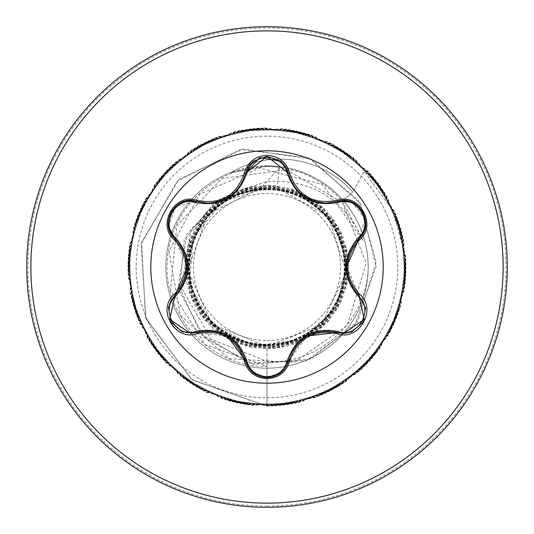<?xml version="1.0" encoding="UTF-8"?>
<svg xmlns="http://www.w3.org/2000/svg" width="534" height="534" viewBox="0 0 534 534"><rect width="100%" height="100%" fill="white"/><g stroke="black" fill="none" stroke-linecap="round" stroke-linejoin="round"><path stroke-width="0.4" stroke-dasharray="2.67 2" d="M253.003 372.659L245.486 360.63C242.222 349.63 236.148 341.446 227.264 336.066L196.672 332.448L190.318 333.376L169.705 319.305L175.119 295.155C182.822 287.232 186.867 277.887 187.254 267.12L175.119 238.845C182.855 246.801 186.9 256.193 187.254 267.033M351.505 202.019L365.396 218.586L358.841 238.818C350.951 247.142 346.893 256.494 346.679 266.88L358.841 295.182L364.281 319.319L343.656 333.423L337.321 332.495C326.614 329.785 316.495 330.953 306.977 336.006L288.56 360.65C291.577 349.977 297.692 341.773 306.903 336.046M267 383.198A116.198 116.198 0 0 1 150.802 267A116.198 116.198 0 0 1 267 150.802A116.198 116.198 0 0 1 383.198 267A116.198 116.198 0 0 1 267 383.198M267 340.512A73.512 73.512 0 0 0 340.512 267A73.512 73.512 0 0 0 267 193.488A73.512 73.512 0 0 0 193.488 267A73.512 73.512 0 0 0 267 340.512M267 345.398A78.398 78.398 0 0 0 345.398 267A78.398 78.398 0 0 0 267 188.602A78.398 78.398 0 0 0 188.602 267A78.398 78.398 0 0 0 267 345.398M267 368.18A101.18 101.18 0 0 0 343.329 200.584A101.18 101.18 0 0 0 171.321 234.106A101.18 101.18 0 0 0 286.351 366.311A101.18 101.18 0 0 0 267 165.82L230.822 172.662L267 166.414C297.091 167.329 322.202 178.91 342.334 201.158L362.913 240.287L322.543 184.524L259.29 168.043L199.663 194.082L168.978 251.421L180.405 315.514L229.026 358.701L293.86 362.553L347.26 325.4L366.177 263.122L342.494 202.56L286.337 169.645L221.91 178.576L176.887 225.381L170.473 290.116L205.563 344.957L267 366.257C211.224 367.939 162.389 315.741 167.436 260.345C169.598 204.796 224.574 159.052 279.569 167.482L261.066 187.921L207.793 214.181L187.674 270.004L211.931 324.231L267 346.459L321.421 324.952L346.379 272.013L328.323 216.283L276.979 188.008L266.513 187.955L222.037 201.772L192.988 238.257L189.436 284.755L212.505 325.226L254.331 345.912L300.589 339.711L335.506 308.826L347.374 263.703L332.161 219.541L295.062 191.245L248.49 188.188L207.926 211.391L186.9 253.083L192.273 299.461L222.291 335.312L267 348.809L317.456 331.4L346.453 286.491L341.526 233.258L304.774 194.429L251.881 186.6L205.45 213.106L185.305 262.628L200.05 314.019L243.384 345.324L296.791 343.195L337.475 308.545L348.095 256.173L324.098 208.407L275.718 185.652L223.619 197.64L190.037 239.245L189.336 292.712L221.81 335.198L273.582 348.548L322.543 327.068L347.781 279.943L338.529 227.29L298.746 191.599L245.42 188.088L201.298 218.252L185.218 269.243L204.068 319.272L249.799 346.98L302.871 340.525L340.632 302.658L346.933 249.565L319.092 203.915L269.009 185.211L218.072 201.431L188.028 245.64L191.686 298.953L227.491 338.636L280.17 347.747L327.229 322.369L348.562 273.341L335.065 221.61L292.485 189.263L239.025 190.117L197.513 223.819L185.678 275.951L208.567 324.258L256.393 348.121L308.739 337.361L343.275 296.577L345.258 243.157L313.825 199.916L262.394 185.318L212.926 205.61L186.553 252.115L194.543 304.981L233.471 341.627L286.718 346.399L331.541 317.276L348.809 266.7L331.173 216.257L286.151 187.461L232.951 192.607L194.283 229.513L186.66 282.426L213.34 328.757L262.935 348.709L314.272 333.777L345.418 290.322L343.082 236.922L308.272 196.358L255.853 185.952L208.2 210.116L185.625 258.549L197.774 310.594L239.466 344.036L292.912 344.597L335.305 312.03L348.528 260.232L326.948 211.331L279.776 186.192L227.15 195.551L191.539 235.401L188.128 288.727L218.353 332.775L269.33 348.775L319.319 329.892L346.987 284.175L340.525 231.122L302.678 193.375L249.598 187.06L203.948 214.868L185.218 264.924L201.385 315.861L245.547 345.945L298.853 342.354L338.569 306.629L347.774 254.01L322.529 206.918L273.595 185.458L221.844 198.781L189.356 241.221L190.004 294.661L223.512 336.293L275.577 348.362L323.971 325.713L348.068 278.02L337.581 225.635L297.011 190.892L243.644 188.595L200.23 219.721L185.285 271.018L205.203 320.607L251.481 347.327L304.38 339.771L341.333 301.176L346.573 247.996L317.87 202.927L267.474 185.191L216.884 202.333L187.661 247.042L192.253 300.248L228.706 339.297L281.491 347.521L328.103 321.401L348.655 272.08L334.224 220.542L290.943 189.003L237.443 191.085L191.285 228.652L181.26 287.499L211.224 339.31L267 361.385C319.005 365.089 367.973 319.973 368.18 267.113A101.18 101.18 0 0 1 167.442 285.029A101.18 101.18 0 0 1 231.522 172.242A96.434 96.434 0 0 1 248.464 164.459M250.466 163.784A96.434 96.434 0 0 1 352.707 192.093L342.334 201.158M230.822 172.662A96.434 96.434 0 0 1 352.707 192.093L364.201 171.347L392.397 209.902L405.72 256.28L400.967 304.507L379.974 348.181L345.271 382.01L301.076 401.882L252.742 405.386L206.137 392.096L166.922 363.634L139.848 323.437L128.2 276.398L133.4 228.218L154.807 184.744L189.83 151.249L234.212 131.805L282.573 128.761L329.051 142.491L367.993 171.327L394.686 211.771L405.88 258.923L400.226 307.05L378.406 350.317L343.068 383.479L298.499 402.502L250.112 405.086L203.768 390.915L165.099 361.705L138.793 321.007L128.047 273.755L134.161 225.682L156.395 182.628L192.046 149.807L236.789 131.204L285.203 129.081L331.407 143.693L369.795 173.263L395.714 214.214L406.007 261.567L399.439 309.58L376.797 352.427L340.839 384.907L295.916 403.077L247.482 404.739L201.418 389.686L163.317 359.749L137.792 318.558L127.946 271.112L134.968 223.165L158.017 180.532L194.289 148.399L239.379 130.65L287.826 129.448L333.743 144.941L371.564 175.239L396.695 216.671L406.087 264.21L398.604 312.09L375.155 354.496L338.583 386.289L293.32 403.604L244.866 404.345L199.095 388.418L161.568 357.76L136.831 316.088L127.886 268.462L135.83 220.655L159.679 178.476L196.559 147.037L241.982 130.149L290.443 129.869L336.053 146.229L373.293 177.241L397.63 219.147L406.12 266.86L397.73 314.586L373.473 356.545L336.3 387.631L290.716 404.084L242.256 403.904L196.799 387.11L159.86 355.737L135.916 313.605L127.886 265.819L136.731 218.166L161.381 176.447L198.855 145.715L244.592 129.695L293.046 130.336L338.342 147.564L374.981 179.284L398.518 221.643L406.1 269.51L396.802 317.069L371.751 358.554L333.99 388.932L288.1 404.512L239.653 403.404L194.523 385.748L158.184 353.688L135.055 311.102L127.933 263.169L137.685 215.696L163.124 174.451L201.171 144.44L247.209 129.295L295.642 130.857L340.605 148.946L376.63 181.353L399.359 224.153L406.027 272.153L395.821 319.532L369.989 360.53L331.654 390.18L285.483 404.885L237.063 402.863L192.28 384.346L156.555 351.599L134.241 308.585L128.033 260.519L138.686 213.246L164.906 172.495L203.521 143.205L249.832 128.941L298.226 131.431L342.835 150.368L378.239 183.456L400.146 226.683L405.9 274.803L394.8 321.969L368.186 362.473L329.298 391.389L282.853 405.213L234.486 402.262L190.057 382.905L154.967 349.483L133.473 306.049L128.18 257.875L139.734 210.817L166.728 170.566L205.884 142.024L252.462 128.647L300.802 132.052L345.037 151.836L379.808 185.592L400.887 229.226L405.727 277.44L393.725 324.392L366.351 364.382L326.921 392.55L280.216 405.486L231.916 401.621L187.868 381.416L153.418 347.334L132.759 303.499L128.38 255.239L140.829 208.407L168.584 168.677L208.28 140.883L255.098 128.394L303.365 132.719L347.22 153.338L381.336 187.754L401.581 231.783L405.5 280.083L392.61 326.795L364.482 366.251L324.518 393.665L277.58 405.713L229.36 400.927L185.705 379.888L151.916 345.158L132.085 300.936L128.634 252.602L141.964 206.011L170.473 166.822L210.69 139.788L257.742 128.193L305.915 133.44L349.369 154.887L382.825 189.944L402.229 234.346L405.226 282.713L391.449 329.178L362.573 368.093L322.095 394.739L274.937 405.887L226.816 400.186L183.569 378.326L150.448 342.948L131.464 298.366L128.928 249.972L143.145 203.641L172.395 165.006L213.119 138.74L260.385 128.04L308.452 134.201L351.485 156.475L384.273 192.16L402.83 236.929L404.906 285.343L390.247 331.534L360.63 369.895L319.659 395.767L272.293 406.02L224.287 399.399L181.467 376.717L149.019 340.719L130.89 295.776L129.275 247.342L144.374 201.298L174.351 163.224L215.569 137.739L263.028 127.94L310.968 135.015L353.575 158.104L385.675 194.403L403.377 239.519L404.532 287.966L388.999 333.87L358.661 371.657L317.196 396.749L269.65 406.094L221.777 398.564L179.391 375.068L147.638 338.463L130.363 293.186L129.675 244.726L145.642 198.975L176.34 161.475L218.039 136.777L265.678 127.886L313.471 135.87L355.631 159.766L387.037 196.679L403.878 242.116L404.111 290.576L387.704 336.18L356.652 373.386L314.72 397.683L267 406.12L191.86 379.601L145.462 317.516L141.543 242.282L179.023 179.451L243.164 149.019L311.235 159.099L360.577 203.901L376.116 266.473L354.923 325.059L306.449 360.644L248.544 363.107L200.938 334.03L178.516 285.323L186.706 234.533L220.342 198.528L266.513 187.955M267 165.82L280.096 166.675C305.181 170.366 326.207 181.613 343.182 200.417C359.576 219.701 367.906 241.929 368.18 267.113M267 507.3A240.3 240.3 0 0 0 507.3 267A240.3 240.3 0 0 0 267 26.7A240.3 240.3 0 0 0 26.7 267A240.3 240.3 0 0 0 267 507.3A240.3 240.3 0 0 0 507.3 267A240.3 240.3 0 0 0 267 26.7M362.913 240.287C343.696 198.715 311.722 179.124 267 181.507L237.443 191.085M279.569 167.482L276.979 188.008M267 348.809L267 406.12L192.387 379.988L145.895 318.711L141.109 244.085L177.261 181.079L240.287 149.48L308.158 157.69L358.568 200.644L376.256 262.247L357.6 321.328L311.062 358.901L253.63 364.288L204.689 338.015L179.457 290.943L184.29 239.899L215.222 201.718L260.085 187.701L266.232 187.895M343.182 200.417L352.707 192.093L364.201 171.347L392.397 209.902L405.72 256.28L400.967 304.507L379.974 348.181L345.271 382.01L301.076 401.882L252.742 405.386L206.137 392.096L166.922 363.634L139.848 323.437L128.2 276.398L133.4 228.218L154.807 184.744L189.83 151.249L234.212 131.805L282.573 128.761L329.051 142.491L367.993 171.327L394.686 211.771L405.88 258.923L400.226 307.05L378.406 350.317L343.068 383.479L298.499 402.502L250.112 405.086L203.768 390.915L165.099 361.705L138.793 321.007L128.047 273.755L134.161 225.682L156.395 182.628L192.046 149.807L236.789 131.204L285.203 129.081L331.407 143.693L369.795 173.263L395.714 214.214L406.007 261.567L399.439 309.58L376.797 352.427L340.839 384.907L295.916 403.077L247.482 404.739L201.418 389.686L163.317 359.749L137.792 318.558L127.946 271.112L134.968 223.165L158.017 180.532L194.289 148.399L239.379 130.65L287.826 129.448L333.743 144.941L371.564 175.239L396.695 216.671L406.087 264.21L398.604 312.09L375.155 354.496L338.583 386.289L293.32 403.604L244.866 404.345L199.095 388.418L161.568 357.76L136.831 316.088L127.886 268.462L135.83 220.655L159.679 178.476L196.559 147.037L241.982 130.149L290.443 129.869L336.053 146.229L373.293 177.241L397.63 219.147L406.12 266.86L397.73 314.586L373.473 356.545L336.3 387.631L290.716 404.084L242.256 403.904L196.799 387.11L159.86 355.737L135.916 313.605L127.886 265.819L136.731 218.166L161.381 176.447L198.855 145.715L244.592 129.695L293.046 130.336L338.342 147.564L374.981 179.284L398.518 221.643L406.1 269.51L396.802 317.069L371.751 358.554L333.99 388.932L288.1 404.512L239.653 403.404L194.523 385.748L158.184 353.688L135.055 311.102L127.933 263.169L137.685 215.696L163.124 174.451L201.171 144.44L247.209 129.295L295.642 130.857L340.605 148.946L376.63 181.353L399.359 224.153L406.027 272.153L395.821 319.532L369.989 360.53L331.654 390.18L285.483 404.885L237.063 402.863L192.28 384.346L156.555 351.599L134.241 308.585L128.033 260.519L138.686 213.246L164.906 172.495L203.521 143.205L249.832 128.941L298.226 131.431L342.835 150.368L378.239 183.456L400.146 226.683L405.9 274.803L394.8 321.969L368.186 362.473L329.298 391.389L282.853 405.213L234.486 402.262L190.057 382.905L154.967 349.483L133.473 306.049L128.18 257.875L139.734 210.817L166.728 170.566L205.884 142.024L252.462 128.647L300.802 132.052L345.037 151.836L379.808 185.592L400.887 229.226L405.727 277.44L393.725 324.392L366.351 364.382L326.921 392.55L280.216 405.486L231.916 401.621L187.868 381.416L153.418 347.334L132.759 303.499L128.38 255.239L140.829 208.407L168.584 168.677L208.28 140.883L255.098 128.394L303.365 132.719L347.22 153.338L381.336 187.754L401.581 231.783L405.5 280.083L392.61 326.795L364.482 366.251L324.518 393.665L277.58 405.713L229.36 400.927L185.705 379.888L151.916 345.158L132.085 300.936L128.634 252.602L141.964 206.011L170.473 166.822L210.69 139.788L257.742 128.193L305.915 133.44L349.369 154.887L382.825 189.944L402.229 234.346L405.226 282.713L391.449 329.178L362.573 368.093L322.095 394.739L274.937 405.887L226.816 400.186L183.569 378.326L150.448 342.948L131.464 298.366L128.928 249.972L143.145 203.641L172.395 165.006L213.119 138.74L260.385 128.04L308.452 134.201L351.485 156.475L384.273 192.16L402.83 236.929L404.906 285.343L390.247 331.534L360.63 369.895L319.659 395.767L272.293 406.02L224.287 399.399L181.467 376.717L149.019 340.719L130.89 295.776L129.275 247.342L144.374 201.298L174.351 163.224L215.569 137.739L263.028 127.94L310.968 135.015L353.575 158.104L385.675 194.403L403.377 239.519L404.532 287.966L388.999 333.87L358.661 371.657L317.196 396.749L269.65 406.094L221.777 398.564L179.391 375.068L147.638 338.463L130.363 293.186L129.675 244.726L145.642 198.975L176.34 161.475L218.039 136.777L265.678 127.886L313.471 135.87L355.631 159.766L387.037 196.679L403.878 242.116L404.111 290.576L387.704 336.18L356.652 373.386L314.72 397.683L267 406.12L267 366.257M261.066 187.921L260.085 187.701M168.47 226.309L175.873 205.99L196.672 201.552M281.024 161.328L288.56 173.35M267 506.078A239.078 239.078 0 0 0 506.078 267A239.078 239.078 0 0 0 267 27.922A239.078 239.078 0 0 0 27.922 267A239.078 239.078 0 0 0 267 506.078M267 397.817A130.817 130.817 0 0 0 397.817 267A130.817 130.817 0 0 0 267 136.183A130.817 130.817 0 0 0 136.183 267A130.817 130.817 0 0 0 267 397.817M358.841 295.182C352.226 289.782 348.175 280.377 346.679 266.967M288.674 173.81L290.116 178.303L294.174 185.992L300.255 193.061L304.994 196.772M336.874 201.638L332.235 202.633L323.537 202.96L320.273 202.593L311.295 200.11M196.672 332.448C204.656 329.418 214.828 330.613 227.19 336.019M197.133 201.692L201.745 202.686L210.449 203.027L219.507 201.331L223.372 199.903M245.373 173.837L243.925 178.349L239.853 186.059L234.086 192.841L228.826 196.973"/><path stroke-width="0.8" d="M195.918 202.566C176.367 195.03 159.339 224.554 175.619 237.69C192.127 257.268 192.127 276.812 175.619 296.31C159.332 309.5 176.414 338.983 195.918 331.434C221.169 326.908 238.104 336.687 246.741 360.77C249.625 370.589 256.38 375.916 267 376.75C277.64 375.936 284.408 370.623 287.305 360.79C296.01 336.707 312.931 326.935 338.075 331.481C357.64 338.997 374.634 309.46 358.341 296.343C341.793 276.739 341.793 257.181 358.341 237.657C374.641 224.494 357.593 194.99 338.075 202.519C312.864 207.025 295.943 197.253 287.305 173.21C284.402 163.377 277.633 158.064 267 157.25C256.38 158.084 249.625 163.411 246.741 173.23C238.037 197.353 221.096 207.132 195.918 202.566A1.388 0.434 106.7 0 1 196.672 201.552L207.793 203.187L196.672 201.552C175.759 193.608 157.777 224.647 175.119 238.845C191.112 257.602 191.112 276.372 175.119 295.155L169.719 319.332L190.318 333.376L196.672 332.448C220.949 327.949 237.223 337.348 245.486 360.63C248.61 371.17 255.793 376.844 267.027 377.665C278.241 376.85 285.423 371.177 288.56 360.65C285.483 371.13 278.307 376.797 267.027 377.665L253.003 372.659L248.023 366.871L245.486 360.63L227.264 336.066M289.828 360.624C286.504 371.818 278.895 377.845 267 378.693C255.118 377.818 247.522 371.791 244.218 360.597C236.308 338.176 220.682 329.158 197.333 333.53C175.079 341.98 156.088 309.066 174.511 294.04C189.937 276.005 189.937 257.975 174.511 239.96C156.075 224.887 175.119 192.006 197.333 200.47C220.702 204.836 236.328 195.811 244.218 173.403C247.522 162.209 255.118 156.175 267 155.307C278.895 156.155 286.504 162.182 289.828 173.376C297.738 195.758 313.351 204.776 336.667 200.424C358.928 191.993 377.885 224.927 359.449 239.933C343.989 257.989 343.989 276.031 359.449 294.067C377.898 309.113 358.888 342.02 336.667 333.576C313.331 329.238 297.718 338.256 289.828 360.624L288.56 360.65C296.804 337.421 313.064 328.036 337.321 332.495L343.656 333.423L364.261 319.372L358.841 295.182C342.815 276.405 342.815 257.615 358.841 238.818C376.183 224.68 358.294 193.588 337.321 201.505L326.241 203.127C306.75 201.792 294.194 191.866 288.56 173.35C294.047 191.713 306.609 201.638 326.241 203.127L337.321 201.505L351.505 202.019M267 383.198A116.198 116.198 0 0 1 150.802 267A116.198 116.198 0 0 1 267 150.802A116.198 116.198 0 0 1 383.198 267A116.198 116.198 0 0 1 267 383.198M248.464 164.459A96.434 96.434 0 0 1 250.466 163.784M267 507.3A240.3 240.3 0 0 0 507.3 267A240.3 240.3 0 0 0 267 26.7A240.3 240.3 0 0 0 26.7 267A240.3 240.3 0 0 0 267 507.3A240.3 240.3 0 0 1 26.7 267A240.3 240.3 0 0 1 267 26.7M174.511 239.96L175.119 238.845L168.47 226.309M207.793 203.187C227.391 201.739 239.953 191.799 245.486 173.37C239.893 191.886 227.33 201.825 207.793 203.187M287.305 173.21A1.388 0.434 166.6 0 1 288.554 173.336L267.027 156.335L245.486 173.37L259.704 157.59L281.024 161.328L286.017 167.115L288.56 173.35L289.828 173.376M358.341 237.657A1.388 0.434 -133.3 0 1 358.841 238.818L346.679 266.88M336.667 333.576L337.321 332.495L306.977 336.006M174.511 294.04L175.119 295.155L187.254 267.12M358.341 296.343A1.388 0.434 133.3 0 0 358.841 295.182L359.449 294.067M351.505 331.981L343.996 333.416L337.321 332.495A1.388 0.434 106.6 0 0 338.075 331.481M288.674 360.19L288.56 360.65A1.388 0.434 13.4 0 1 287.305 360.79M338.075 202.519A1.388 0.434 73.4 0 0 337.334 201.505L336.667 200.424M244.218 360.597L245.486 360.63A1.388 0.434 166.7 0 0 246.741 360.77M197.333 333.53L196.672 332.448A1.388 0.434 73.3 0 1 195.918 331.434M246.741 173.23A1.388 0.434 13.3 0 0 245.486 173.37L244.218 173.403M168.47 307.691L170.913 300.609L175.119 295.155A1.388 0.434 -133.4 0 0 175.619 296.31M175.459 239.172L175.119 238.845A1.388 0.434 133.4 0 1 175.619 237.69M365.503 226.289L362.98 233.505L358.841 238.818L359.449 239.933M182.494 202.052L189.997 200.63L196.672 201.552L197.333 200.47M267 503.128A236.128 236.128 0 0 0 503.128 267A236.128 236.128 0 0 0 267 30.872A236.128 236.128 0 0 0 30.872 267A236.128 236.128 0 0 0 267 503.128M358.494 294.855L359.302 295.629M304.994 196.772L311.295 200.11M351.579 202.046L344.056 200.584L336.874 201.638M175.459 294.828L174.985 295.282M223.372 199.903L228.826 196.973M253.069 161.288L248.05 167.075L245.373 173.837M365.543 307.964L362.826 322.356L351.726 331.894M358.321 294.681L365.516 307.791M280.964 372.725L288.734 359.949M351.746 202.112L362.84 211.671L365.536 226.056M280.824 372.832L267 377.665L253.189 372.812M337.321 201.505L336.64 201.705M253.203 161.181L267.027 156.335L280.837 161.175M182.254 331.854L171.147 322.309L168.437 307.931M196.672 332.448L182.414 331.921M245.486 173.37L245.313 174.077M175.119 295.155L175.646 294.648M168.457 226.229L170.953 233.471L175.639 239.345M171.167 211.658L182.268 202.139M168.43 226.056L171.16 211.671"/></g></svg>
